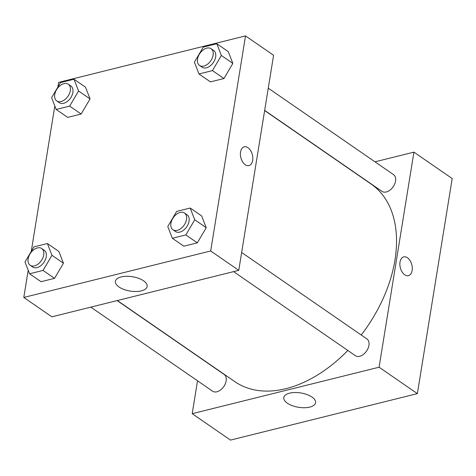 <?xml version="1.0" encoding="UTF-8"?>
<svg xmlns="http://www.w3.org/2000/svg" width="476" height="476" viewBox="0 0 476 476"><rect width="100%" height="100%" fill="white"/><g stroke="black" fill="none" stroke-linecap="round" stroke-linejoin="round"><path stroke-width="0.71" d="M417.369 393.622L452.2 178.554L417.369 393.622L230.479 440.098L417.369 393.622L379.092 367.204L192.203 413.68L197.528 380.794M233.591 271.629L355.376 355.679A10.169 6.587 -55.4 0 0 366.568 351.05A10.169 6.587 -55.4 0 0 366.931 338.942L241.653 252.476M264.662 110.39L381.984 191.37A10.169 6.587 -55.4 0 0 393.182 186.741A10.169 6.587 -55.4 0 0 393.539 174.632L268.262 88.161M374.981 161.822L413.924 152.136L379.092 367.204M90.809 307.133L212.588 391.189A10.169 6.587 -55.4 0 0 223.785 386.56A10.169 6.587 -55.4 0 0 224.142 374.445L117.132 300.588M361.213 334.997A120.011 77.701 -55.4 0 0 394.955 260.057A120.011 77.701 -55.4 0 0 371.238 184.141L264.638 110.563M117.334 300.534L234.894 381.675A120.011 77.701 -55.4 0 0 347.813 350.467M413.924 152.136L452.2 178.554M287.361 403.19A16.095 7.253 9.2 0 1 283.797 397.555A16.095 7.253 9.2 0 1 300.844 392.968A16.095 7.253 9.2 0 1 315.564 402.702A16.095 7.253 9.2 0 1 304.491 407.736A16.095 7.253 9.2 0 1 287.361 403.19M192.203 413.68L230.479 440.098M408.408 275.652A9.663 5.938 76 0 0 412.27 267.714A9.663 5.938 76 0 0 407.456 257.76A9.663 5.938 -104 0 1 412.27 267.714A9.663 5.938 -104 0 1 408.408 275.652A9.663 5.938 -104 0 1 400.316 267.708A9.663 5.938 -104 0 1 403.743 256.897A9.663 5.938 -104 0 1 407.456 257.76A9.663 5.938 76 0 0 403.743 256.897M57.87 87.084L58.631 82.378L245.521 35.902L273.593 55.276L238.756 270.344L51.866 316.82L23.8 297.446L28.203 270.273M206.233 227.724L201.669 215.961L206.233 227.724L197.314 242.843L206.233 227.724L194.749 219.799L185.83 234.918L172.342 238.274L167.778 226.505L176.697 211.386L190.186 208.036L194.749 219.799M183.825 246.199L197.314 242.843L183.825 246.199L172.342 238.274M63.451 263.228L58.881 251.465L63.451 263.228L54.532 278.347L63.451 263.228L51.967 255.303L43.048 270.422L29.56 273.777L24.996 262.014L33.915 246.895L47.404 243.539L51.967 255.303M41.043 281.703L54.532 278.347L41.043 281.703L29.56 273.777M90.065 98.919L85.496 87.156L90.065 98.919L81.14 114.038L90.065 98.919L78.582 90.993L69.663 106.112L56.174 109.468L51.604 97.699L60.529 82.586L74.012 79.23L78.582 90.993M67.657 117.394L81.14 114.038L67.657 117.394L56.174 109.468M245.521 35.902L210.69 250.971L23.8 297.446M31.261 251.393L54.811 105.964M232.847 63.415L228.278 51.646L232.847 63.415L223.928 78.534L232.847 63.415L221.364 55.49L212.445 70.609L198.956 73.959L194.392 62.195L203.311 47.076L216.8 43.721L221.364 55.49M210.44 81.884L223.928 78.534L210.44 81.884L198.956 73.959M143.597 280.828A16.095 7.253 9.2 0 1 147.161 286.469A16.095 7.253 9.2 0 1 130.121 291.056A16.095 7.253 9.2 0 1 115.394 281.322A16.095 7.253 9.2 0 1 126.467 276.288A16.095 7.253 9.2 0 1 143.597 280.828M210.69 250.971L238.756 270.344M240.547 152.022A9.663 5.938 -104 0 1 244.277 146.828A9.663 5.938 -104 0 1 252.369 154.777A9.663 5.938 -104 0 1 248.936 165.583A9.663 5.938 -104 0 1 242.581 161.816A9.663 5.938 -104 0 1 240.547 152.022M248.936 165.583A9.663 5.938 76 0 0 252.363 154.777A9.663 5.938 76 0 0 244.271 146.834M172.937 229.759L175.489 231.52A10.169 6.587 -55.4 0 0 183.486 230.271A10.169 6.587 -55.4 0 0 189.049 221.215A10.169 6.587 -55.4 0 0 187.044 214.783L184.492 213.022A10.169 6.587 -55.4 0 0 173.294 217.651A10.169 6.587 -55.4 0 0 172.937 229.759A10.169 6.587 -55.4 0 0 180.94 228.51A10.169 6.587 -55.4 0 0 186.503 219.454A10.169 6.587 -55.4 0 0 184.492 213.022M190.186 208.036L201.669 215.961M185.83 234.918L197.314 242.843M30.155 265.269L32.701 267.03A10.169 6.587 -55.4 0 0 40.704 265.781A10.169 6.587 -55.4 0 0 46.267 256.725A10.169 6.587 -55.4 0 0 44.256 250.287L41.709 248.526A10.169 6.587 -55.4 0 0 30.512 253.155A10.169 6.587 -55.4 0 0 30.155 265.269A10.169 6.587 -55.4 0 0 38.151 264.019A10.169 6.587 -55.4 0 0 43.715 254.963A10.169 6.587 -55.4 0 0 41.709 248.526M47.404 243.539L58.881 251.465M43.048 270.422L54.532 278.347M199.551 65.45L202.098 67.211A10.169 6.587 -55.4 0 0 210.1 65.962A10.169 6.587 -55.4 0 0 215.664 56.906A10.169 6.587 -55.4 0 0 213.653 50.474L211.1 48.713A10.169 6.587 -55.4 0 0 199.908 53.342A10.169 6.587 -55.4 0 0 199.551 65.45A10.169 6.587 -55.4 0 0 207.548 64.201A10.169 6.587 -55.4 0 0 213.111 55.145A10.169 6.587 -55.4 0 0 211.1 48.713M216.8 43.721L228.278 51.646M212.445 70.609L223.928 78.534M56.763 100.96L59.316 102.721A10.169 6.587 -55.4 0 0 67.318 101.465A10.169 6.587 -55.4 0 0 72.882 92.409A10.169 6.587 -55.4 0 0 70.87 85.977L68.318 84.216A10.169 6.587 -55.4 0 0 57.12 88.845A10.169 6.587 -55.4 0 0 56.763 100.96A10.169 6.587 -55.4 0 0 64.766 99.704A10.169 6.587 -55.4 0 0 70.329 90.648A10.169 6.587 -55.4 0 0 68.318 84.216M74.012 79.23L85.496 87.156M69.663 106.112L81.14 114.038"/></g></svg>
